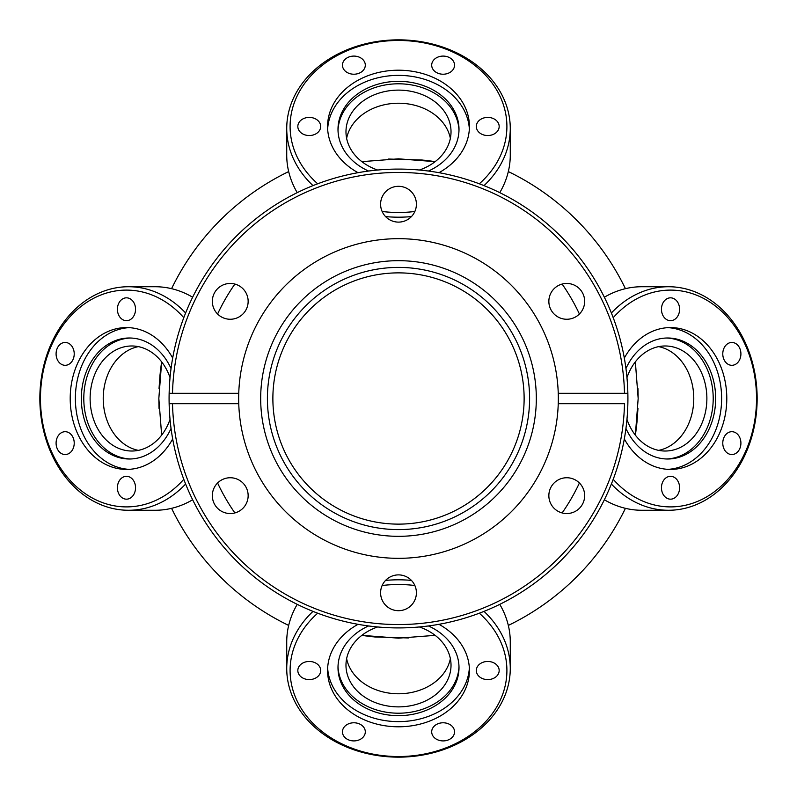<?xml version="1.0" encoding="UTF-8"?>
<svg xmlns="http://www.w3.org/2000/svg" width="797" height="797" viewBox="0 0 797 797"><rect width="100%" height="100%" fill="white"/><g stroke="black" fill="none" stroke-linecap="round" stroke-linejoin="round"><path stroke-width="1.2" d="M508.327 625.426A252.101 252.101 0 0 0 625.426 508.327A252.101 252.101 0 0 1 508.327 625.426A252.101 252.101 0 0 0 625.426 508.327A252.101 252.101 0 0 1 508.327 625.426M625.426 288.673A252.101 252.101 0 0 0 508.327 171.574A252.101 252.101 0 0 1 625.426 288.673A252.101 252.101 0 0 0 508.327 171.574A252.101 252.101 0 0 1 625.426 288.673M288.673 171.574A252.101 252.101 0 0 0 171.574 288.673A252.101 252.101 0 0 1 288.673 171.574A252.101 252.101 0 0 0 171.574 288.673A252.101 252.101 0 0 1 288.673 171.574M288.673 625.426A252.101 252.101 0 0 1 171.574 508.327M398.5 272.873A125.627 125.627 0 0 0 272.873 398.5A125.627 125.627 0 0 0 398.5 524.127A125.627 125.627 0 0 0 524.127 398.5A125.627 125.627 0 0 0 398.5 272.873M584.659 495.644A17.903 17.903 0 0 0 566.757 477.742A17.903 17.903 0 0 0 548.854 495.644A17.903 17.903 0 0 0 566.757 513.547A17.903 17.903 0 0 0 584.659 495.644M238.751 393.29L169.143 393.29A229.416 229.416 0 0 0 398.5 627.916A229.416 229.416 0 0 0 627.857 393.29L558.249 393.29A159.828 159.828 0 0 0 398.5 238.672A159.828 159.828 0 0 0 238.751 403.71A159.828 159.828 0 0 0 398.5 558.328A159.828 159.828 0 0 0 558.249 393.29M260.679 398.5A137.821 137.821 0 0 0 398.5 536.321A137.821 137.821 0 0 0 536.321 398.5A137.821 137.821 0 0 0 398.5 260.679A137.821 137.821 0 0 0 260.679 398.5M529.597 398.5A131.097 131.097 0 0 0 398.5 267.403A131.097 131.097 0 0 0 267.403 398.5A131.097 131.097 0 0 0 398.5 529.597A131.097 131.097 0 0 0 529.597 398.5M584.659 301.356A17.903 17.903 0 0 0 566.757 283.453A17.903 17.903 0 0 0 548.854 301.356A17.903 17.903 0 0 0 566.757 319.258A17.903 17.903 0 0 0 584.659 301.356M248.146 301.356A17.903 17.903 0 0 0 230.243 283.453A17.903 17.903 0 0 0 212.341 301.356A17.903 17.903 0 0 0 230.243 319.258A17.903 17.903 0 0 0 248.146 301.356M416.403 204.211A17.903 17.903 0 0 0 398.5 186.309A17.903 17.903 0 0 0 380.597 204.211A17.903 17.903 0 0 0 398.5 222.114A17.903 17.903 0 0 0 416.403 204.211M248.146 495.644A17.903 17.903 0 0 0 230.243 477.742A17.903 17.903 0 0 0 212.341 495.644A17.903 17.903 0 0 0 230.243 513.547A17.903 17.903 0 0 0 248.146 495.644M416.403 592.789A17.903 17.903 0 0 0 398.5 574.886A17.903 17.903 0 0 0 380.597 592.789A17.903 17.903 0 0 0 398.5 610.691A17.903 17.903 0 0 0 416.403 592.789M238.751 403.71L172.511 403.71A226.049 226.049 0 0 0 398.5 624.549A226.049 226.049 0 0 0 624.489 403.71L558.249 403.71M627.857 393.29L624.489 393.29A226.049 226.049 0 0 0 398.5 172.451A226.049 226.049 0 0 0 172.511 393.29L169.143 393.29A229.416 229.416 0 0 1 398.5 169.084A229.416 229.416 0 0 1 627.857 393.29M172.511 403.71L169.143 403.71L172.511 403.71M361.868 161.652L398.5 158.832L435.132 161.652M388.607 159.041L422.37 160.028M423.615 160.157L432.293 161.223M312.992 185.621A111.769 88.666 180 0 1 286.731 128.516L286.731 155.126A111.769 88.666 0 0 0 297.231 192.645M411.421 216.595A111.769 88.666 180 0 1 398.5 217.192A111.769 88.666 180 0 1 385.579 216.595M286.731 128.516A111.769 88.666 180 0 1 398.5 39.85A111.769 88.666 180 0 1 510.269 128.516A111.769 88.666 180 0 1 484.008 185.621M479.316 183.788A108.402 86.006 0 0 0 497.458 91.356A108.402 86.006 0 0 0 398.5 40.468A108.402 86.006 0 0 0 299.542 91.356A108.402 86.006 0 0 0 317.684 183.788M382.152 211.494A108.402 86.006 0 0 0 398.5 212.48A108.402 86.006 0 0 0 414.848 211.494M487.744 135.54A11.427 9.066 0 0 0 499.171 126.474A11.427 9.066 0 0 0 487.744 117.408A11.427 9.066 0 0 0 476.317 126.474A11.427 9.066 0 0 0 487.744 135.54M443.122 74.221A11.427 9.066 0 0 0 454.549 65.155A11.427 9.066 0 0 0 443.122 56.089A11.427 9.066 0 0 0 431.695 65.155A11.427 9.066 0 0 0 443.122 74.221M353.878 74.221A11.427 9.066 0 0 0 365.305 65.155A11.427 9.066 0 0 0 353.878 56.089A11.427 9.066 0 0 0 342.451 65.155A11.427 9.066 0 0 0 353.878 74.221M309.256 135.54A11.427 9.066 0 0 0 320.683 126.474A11.427 9.066 0 0 0 309.256 117.408A11.427 9.066 0 0 0 297.829 126.474A11.427 9.066 0 0 0 309.256 135.54M438.968 172.68A70.923 56.268 0 0 0 469.423 126.474A70.923 56.268 0 0 0 398.5 70.206A70.923 56.268 0 0 0 327.577 126.474A70.923 56.268 0 0 0 358.032 172.68M469.353 129.064A70.923 56.268 0 0 0 398.5 75.376A70.923 56.268 0 0 0 327.647 129.064M428.447 171.046A60.502 47.999 0 0 0 459.002 129.333A60.502 47.999 0 0 0 398.5 81.334A60.502 47.999 0 0 0 337.998 129.333A60.502 47.999 0 0 0 368.553 171.046M458.982 130.569A60.502 47.999 0 0 0 398.5 83.795A60.502 47.999 0 0 0 338.018 130.569M419.352 170.04A52.522 41.663 0 0 0 451.022 131.794A52.522 41.663 0 0 0 398.5 90.121A52.522 41.663 0 0 0 345.978 131.794A52.522 41.663 0 0 0 377.648 170.04M346.635 138.339A52.522 41.663 180 0 1 398.5 103.221A52.522 41.663 180 0 1 450.365 138.339M499.769 192.645A111.769 88.666 0 0 0 510.269 155.126L510.269 128.516M611.379 312.992A111.769 88.666 -90 0 1 668.484 286.731L641.874 286.731A111.769 88.666 90 0 0 604.355 297.231M668.484 286.731A111.769 88.666 -90 0 1 757.15 398.5A111.769 88.666 -90 0 1 668.484 510.269A111.769 88.666 -90 0 1 611.379 484.008M613.212 479.316A108.402 86.006 90 0 0 705.644 497.458A108.402 86.006 90 0 0 756.532 398.5A108.402 86.006 90 0 0 705.644 299.542A108.402 86.006 90 0 0 613.212 317.684M661.46 487.744A11.427 9.066 90 0 0 670.526 499.171A11.427 9.066 90 0 0 679.592 487.744A11.427 9.066 90 0 0 670.526 476.317A11.427 9.066 90 0 0 661.46 487.744M722.779 443.122A11.427 9.066 90 0 0 731.845 454.549A11.427 9.066 90 0 0 740.911 443.122A11.427 9.066 90 0 0 731.845 431.695A11.427 9.066 90 0 0 722.779 443.122M722.779 353.878A11.427 9.066 90 0 0 731.845 365.305A11.427 9.066 90 0 0 740.911 353.878A11.427 9.066 90 0 0 731.845 342.451A11.427 9.066 90 0 0 722.779 353.878M661.46 309.256A11.427 9.066 90 0 0 670.526 320.683A11.427 9.066 90 0 0 679.592 309.256A11.427 9.066 90 0 0 670.526 297.829A11.427 9.066 90 0 0 661.46 309.256M624.32 438.968A70.923 56.268 90 0 0 670.526 469.423A70.923 56.268 90 0 0 726.794 398.5A70.923 56.268 90 0 0 670.526 327.577A70.923 56.268 90 0 0 624.32 358.032M667.936 469.353A70.923 56.268 90 0 0 721.624 398.5A70.923 56.268 90 0 0 667.936 327.647M625.954 428.447A60.502 47.999 90 0 0 667.667 459.002A60.502 47.999 90 0 0 715.666 398.5A60.502 47.999 90 0 0 667.667 337.998A60.502 47.999 90 0 0 625.954 368.553M666.431 458.982A60.502 47.999 90 0 0 713.205 398.5A60.502 47.999 90 0 0 666.431 338.018M626.96 419.352A52.522 41.663 90 0 0 665.206 451.022A52.522 41.663 90 0 0 706.879 398.5A52.522 41.663 90 0 0 665.206 345.978A52.522 41.663 90 0 0 626.96 377.648M658.661 346.635A52.522 41.663 -90 0 1 693.779 398.5A52.522 41.663 -90 0 1 658.661 450.365M604.355 499.769A111.769 88.666 90 0 0 641.874 510.269L668.484 510.269M484.008 611.379A111.769 88.666 0 0 1 510.269 668.484L510.269 641.874A111.769 88.666 180 0 0 499.769 604.355M385.579 580.405A111.769 88.666 0 0 1 398.5 579.808A111.769 88.666 0 0 1 411.421 580.405M510.269 668.484A111.769 88.666 0 0 1 398.5 757.15A111.769 88.666 0 0 1 286.731 668.484A111.769 88.666 0 0 1 312.992 611.379M317.684 613.212A108.402 86.006 180 0 0 299.542 705.644A108.402 86.006 180 0 0 398.5 756.532A108.402 86.006 180 0 0 497.458 705.644A108.402 86.006 180 0 0 479.316 613.212M414.848 585.506A108.402 86.006 180 0 0 398.5 584.52A108.402 86.006 180 0 0 382.152 585.506M309.256 661.46A11.427 9.066 180 0 0 297.829 670.526A11.427 9.066 180 0 0 309.256 679.592A11.427 9.066 180 0 0 320.683 670.526A11.427 9.066 180 0 0 309.256 661.46M353.878 722.779A11.427 9.066 180 0 0 342.451 731.845A11.427 9.066 180 0 0 353.878 740.911A11.427 9.066 180 0 0 365.305 731.845A11.427 9.066 180 0 0 353.878 722.779M443.122 722.779A11.427 9.066 180 0 0 431.695 731.845A11.427 9.066 180 0 0 443.122 740.911A11.427 9.066 180 0 0 454.549 731.845A11.427 9.066 180 0 0 443.122 722.779M487.744 661.46A11.427 9.066 180 0 0 476.317 670.526A11.427 9.066 180 0 0 487.744 679.592A11.427 9.066 180 0 0 499.171 670.526A11.427 9.066 180 0 0 487.744 661.46M358.032 624.32A70.923 56.268 180 0 0 327.577 670.526A70.923 56.268 180 0 0 398.5 726.794A70.923 56.268 180 0 0 469.423 670.526A70.923 56.268 180 0 0 438.968 624.32M327.647 667.936A70.923 56.268 180 0 0 398.5 721.624A70.923 56.268 180 0 0 469.353 667.936M368.553 625.954A60.502 47.999 180 0 0 337.998 667.667A60.502 47.999 180 0 0 398.5 715.666A60.502 47.999 180 0 0 459.002 667.667A60.502 47.999 180 0 0 428.447 625.954M338.018 666.431A60.502 47.999 180 0 0 398.5 713.205A60.502 47.999 180 0 0 458.982 666.431M377.648 626.96A52.522 41.663 180 0 0 345.978 665.206A52.522 41.663 180 0 0 398.5 706.879A52.522 41.663 180 0 0 451.022 665.206A52.522 41.663 180 0 0 419.352 626.96M450.365 658.661A52.522 41.663 0 0 1 398.5 693.779A52.522 41.663 0 0 1 346.635 658.661M297.231 604.355A111.769 88.666 180 0 0 286.731 641.874L286.731 668.484M185.621 484.008A111.769 88.666 90 0 1 128.516 510.269L155.126 510.269A111.769 88.666 -90 0 0 192.645 499.769M128.516 510.269A111.769 88.666 90 0 1 39.85 398.5A111.769 88.666 90 0 1 128.516 286.731A111.769 88.666 90 0 1 185.621 312.992M183.788 317.684A108.402 86.006 -90 0 0 91.356 299.542A108.402 86.006 -90 0 0 40.468 398.5A108.402 86.006 -90 0 0 91.356 497.458A108.402 86.006 -90 0 0 183.788 479.316M135.54 309.256A11.427 9.066 -90 0 0 126.474 297.829A11.427 9.066 -90 0 0 117.408 309.256A11.427 9.066 -90 0 0 126.474 320.683A11.427 9.066 -90 0 0 135.54 309.256M74.221 353.878A11.427 9.066 -90 0 0 65.155 342.451A11.427 9.066 -90 0 0 56.089 353.878A11.427 9.066 -90 0 0 65.155 365.305A11.427 9.066 -90 0 0 74.221 353.878M74.221 443.122A11.427 9.066 -90 0 0 65.155 431.695A11.427 9.066 -90 0 0 56.089 443.122A11.427 9.066 -90 0 0 65.155 454.549A11.427 9.066 -90 0 0 74.221 443.122M135.54 487.744A11.427 9.066 -90 0 0 126.474 476.317A11.427 9.066 -90 0 0 117.408 487.744A11.427 9.066 -90 0 0 126.474 499.171A11.427 9.066 -90 0 0 135.54 487.744M172.68 358.032A70.923 56.268 -90 0 0 126.474 327.577A70.923 56.268 -90 0 0 70.206 398.5A70.923 56.268 -90 0 0 126.474 469.423A70.923 56.268 -90 0 0 172.68 438.968M129.064 327.647A70.923 56.268 -90 0 0 75.376 398.5A70.923 56.268 -90 0 0 129.064 469.353M171.046 368.553A60.502 47.999 -90 0 0 129.333 337.998A60.502 47.999 -90 0 0 81.334 398.5A60.502 47.999 -90 0 0 129.333 459.002A60.502 47.999 -90 0 0 171.046 428.447M130.569 338.018A60.502 47.999 -90 0 0 83.795 398.5A60.502 47.999 -90 0 0 130.569 458.982M170.04 377.648A52.522 41.663 -90 0 0 131.794 345.978A52.522 41.663 -90 0 0 90.121 398.5A52.522 41.663 -90 0 0 131.794 451.022A52.522 41.663 -90 0 0 170.04 419.352M138.339 450.365A52.522 41.663 90 0 1 103.221 398.5A52.522 41.663 90 0 1 138.339 346.635M192.645 297.231A111.769 88.666 -90 0 0 155.126 286.731L128.516 286.731M635.348 361.868L638.168 398.5L635.348 435.132M637.959 408.522L636.972 422.37M636.843 423.615L635.777 432.293M637.959 388.607L638.168 398.5M435.132 635.348L398.5 638.168L361.868 635.348M408.393 637.959L374.63 636.972M373.385 636.843L364.707 635.777M161.652 435.132L158.832 398.5L161.652 361.868M159.041 388.478L160.028 374.63M160.157 373.385L161.223 364.707M159.041 408.393L158.832 398.5M579.409 482.982A199.668 199.668 0 0 1 562.124 512.929M234.876 512.929A199.668 199.668 0 0 1 217.591 482.982M217.591 314.018A199.668 199.668 0 0 1 234.876 284.071M562.124 284.071A199.668 199.668 0 0 1 579.409 314.018"/></g></svg>
